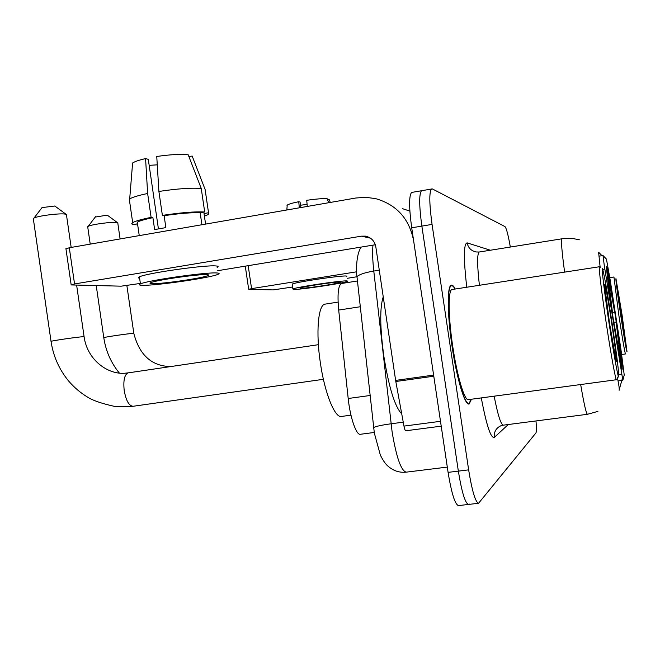 <?xml version="1.0" encoding="UTF-8"?>
<svg xmlns="http://www.w3.org/2000/svg" width="660" height="660" viewBox="0 0 660 660"><rect width="100%" height="100%" fill="white"/><g stroke="black" fill="none" stroke-linecap="round" stroke-linejoin="round"><path stroke-width="0.99" d="M604.271 265.51L603.017 255.544L606.449 259.108L610.253 280.417L620.87 348.934L624.228 375.078L622.834 380.267L604.271 265.51M615.524 317.204C611.408 289.847 607.06 265.089 606.598 266.689C606.004 267.085 609.056 291.233 613.206 318.648C617.446 346.805 621.67 370.639 622.124 369.253C622.776 368.998 619.567 343.901 615.524 317.204M374.253 432.465L360.484 434.263C356.441 435.748 350.147 417.73 348.191 398.5L338.695 310.068C337.293 294.608 338.159 285.763 341.311 283.536L341.979 283.429M455.243 289.014C453.635 285.912 452.24 284.666 451.069 285.285C447.018 286.737 447.307 315.018 452.084 346.516C456.868 379.236 465.11 406.172 469.186 403.928L471.454 399.226M619.13 390.266C619.517 389.218 618.898 384.821 617.265 377.058M422.342 190.591L421.468 190.74C418.993 194.197 419.125 205.986 421.864 226.099L458.345 471.116C461.761 492.096 465.143 503.209 468.484 504.438L469.194 504.009M600.188 267.721L598.62 252.268L602.011 255.7M622.405 378.378L619.245 389.664M510.329 247.022C508.2 234.976 506.418 228.17 504.983 226.603L432.432 188.95L431.425 189.024C429.091 192.456 429.305 204.254 432.061 224.4L468.641 469.862C472.048 490.883 475.357 502.021 478.549 503.275L535.912 432.985C536.547 431.92 536.58 427.903 536.003 420.94M412.467 192.299L411.543 192.456C408.936 195.938 408.986 207.71 411.708 227.791L448.09 472.37C451.514 493.309 454.971 504.388 458.461 505.601L468.484 504.438C465.143 503.209 461.761 492.096 458.345 471.116L421.864 226.099C419.125 205.986 418.993 194.197 421.468 190.74L431.425 189.024M248.193 265.675L251.567 288.643L248.812 289.311L273.166 289.905L292.603 287.009M347.119 278.322L356.945 276.754M251.567 288.643L356.631 271.804M300.605 288.313C305.176 288.626 338.283 283.668 340.321 282.356L339.991 282.059C336.196 281.605 302.057 286.696 300.127 287.999L300.605 288.313M300.531 205.202L307.106 204.451M346.846 276.474L346.417 276.028C341.443 275.278 294.756 282.241 292.174 284.113L292.231 284.526M347.135 280.921C342.177 280.277 295.49 287.232 292.891 288.998L293.568 289.435C299.97 289.831 344.751 283.107 347.564 281.325L347.135 280.921M330.322 202.438L329.084 199.32L327.517 199.592M307.279 206.44L306.735 200.318C316.074 198.949 322.888 198.412 327.17 198.718L328.746 202.711M300.877 207.553L300.069 202.075L298.765 201.704L299.302 207.826M298.765 201.704C292.429 202.999 288.585 204.13 287.224 205.112L286.984 205.722M620.771 315.653C624.616 340.692 626.695 352.654 627 351.533L622.042 314.762L615.97 278.644C615.524 278.759 617.125 291.101 620.771 315.653M613.973 277.216L618.94 315.934C622.57 339.611 624.748 352.291 625.474 353.958M621.868 314.886L617.446 289.418L620.961 315.521L625.284 341.212L621.868 314.886M95.254 217.058L107.275 215.152L117.496 222.667M118.033 223.072L116.837 222.535C112.233 221.661 91.864 224.342 88.25 226.297L87.772 227.246M613.957 323.598L614.097 323.573C617.834 347.564 620.21 361.02 621.241 363.949L620.837 364.477M612.447 313.582L612.587 313.558C609.064 289.459 607.324 275.616 607.365 272.044L606.854 271.664M612.587 313.558L607.629 272.233C608.875 276.779 611.234 290.235 614.699 312.601L607.629 272.233M614.097 323.573L621.241 363.949M612.612 312.947L614.6 312.65M613.759 322.27L616.11 321.956L621.208 363.742M621.406 363.487L616.11 321.956M620.317 358.71L620.738 359.015M616.019 322.03L613.775 322.385M41.638 208.098L42.017 207.603L54.805 206.011L66.049 214.269M66.775 214.813L65.2 214.096C59.796 213.089 38.395 215.77 34.048 218.006L33.281 218.443L33.404 219.268M325.792 304.012L324.646 304.194C318.079 305.72 315.81 332.871 320.347 362.769C324.753 393.624 335.123 418.778 341.764 416.402L350.971 415.165M433.62 375.094L413.614 240.628C409.241 218.641 396.553 204.633 375.548 198.602L365.698 197.307L355.798 198.017L69.3 247.756L74.539 283.948L361.449 236.164L365.384 236.14C371.126 237.386 374.608 240.95 375.82 246.832L395.629 380.399L433.62 375.094L433.802 376.208L395.81 381.505L395.629 380.399M409.876 211.109L402.328 208.601M65.959 248.894L69.3 247.756M74.539 283.948L71.519 284.947L121.225 286.168L140.374 283.421M217.618 270.707L375.334 244.745M405.867 430.757L405.809 430.774C405.182 430.716 404.572 429.157 403.969 426.104L395.81 381.505M151.998 283.676C161.098 284.171 202.876 278.124 207.892 275.591C209.088 275.063 208.807 274.741 207.042 274.634C199.427 273.884 155.801 280.112 150.769 282.678C149.416 283.264 149.82 283.602 151.998 283.676M149.16 165.338L157.27 164.843M202.711 224.59L201.886 224.54L200.17 212.8C191.862 212.404 179.85 213.361 164.125 215.688L162.385 215.383L158.895 191.45L156.758 156.486C170.288 154.523 180.766 153.953 188.199 154.786L201.259 188.512L204.699 212L200.17 212.8M158.417 228.855L148.286 159.349L145.579 158.59L147.634 193.495L151.115 217.371L152.889 217.668L154.63 229.573L165.866 227.617L164.125 215.688M152.889 217.668C144.771 219.334 139.565 220.836 137.296 222.181L139.252 235.612M217.132 267.358C218.716 266.623 218.353 266.153 216.043 265.963C206.035 264.676 146.248 273.158 139.417 276.853C137.907 277.53 137.973 277.992 139.615 278.223M217.066 272.992C207.1 271.903 147.304 280.417 140.44 283.915C138.55 284.732 139.144 285.186 142.213 285.285C154.943 285.896 211.307 277.72 218.147 274.271C219.73 273.57 219.376 273.141 217.066 272.992M204.196 214.624L204.031 213.551L208.527 212.759L205.12 189.478L192.159 156.04L188.917 156.643M204.418 216.183L208.238 214.508L208.527 212.759M204.699 212C195.145 211.464 181.046 212.594 162.385 215.383M151.115 217.371C141.504 219.318 135.366 221.067 132.693 222.643L131.695 223.789L132.767 224.656L137.181 223.88M205.351 191.07L205.12 189.478M201.259 188.512C191.664 187.679 177.548 188.661 158.895 191.45M147.634 193.495C138.592 195.393 132.611 197.191 129.698 198.883L129.277 199.155L132.693 222.643M192.481 156.857L192.159 156.04M145.579 158.59C139.078 160.083 134.755 161.56 132.602 162.995L129.698 198.883M129.393 201.473L129.467 200.442M205.582 224.095L204.031 213.551M136.958 223.913L137.156 225.291M609.147 323.755C614.344 358.388 619.319 384.582 618.775 375.136C618.172 366.316 615.879 348.546 611.894 321.841C607.645 294.022 604.601 276.589 602.761 269.552C600.93 263.109 604.073 290.268 609.147 323.755M452.587 289.426L599.362 266.755C598.636 267.638 601.854 294.178 606.4 324.184C611.077 355.327 615.871 381.455 616.498 379.723M451.786 289.55C448.024 290.878 448.297 317.163 452.727 346.36C457.157 376.687 464.813 401.717 468.6 399.613L616.407 379.731M455.02 289.047C453.544 286.366 452.257 285.318 451.168 285.896C447.166 287.331 447.447 315.323 452.183 346.5C456.91 378.873 465.069 405.537 469.103 403.31L471.223 399.259M383.229 296.827C379.731 307.576 379.937 327.434 383.864 356.392C389.029 387.932 394.977 407.072 401.717 413.803M611.523 322.096C607.942 298.246 604.246 278.421 604.692 285.838L609.568 323.458L616.019 360.525C617.455 365.665 615.029 345.205 611.523 322.096M360.294 306.743L338.695 310.068M370.103 395.488L348.191 398.5M618.75 374.616L621.695 374.212M602.704 269.379L604.824 269.057M508.291 424.52L494.307 437.398C493.853 431.665 496.27 427.696 501.542 425.477L503.365 425.156C500.915 424.809 497.846 415.148 494.159 396.173M494.307 437.398C490.842 438.537 486.494 425.37 481.28 397.906M597.927 411.378L587.449 414.298C586.237 413.779 583.976 403.862 580.668 384.541M564.613 272.126C561.94 252.145 560.992 241.032 561.775 238.78L562.006 238.738M466.768 287.232L466.752 287.116C463.468 258.373 463.601 243.623 467.148 242.872L490.363 250.222M468.641 469.862L448.09 472.37M432.061 224.4L411.708 227.791M479.564 251.955L479.053 252.037C477.048 254.455 477.172 265.534 479.407 285.285M479.218 252.013L478.756 252.062M579.422 239.803L571.939 238.367L564.3 238.425L479.053 252.037L476.017 251.947C471.116 250.825 468.163 247.805 467.148 242.872M372.958 245.132C372.347 251.798 372.62 260.436 373.783 271.054L392.098 431.813C396.396 457.454 401.107 470.902 406.246 472.147L447.307 467.098M403.252 422.177L391.05 423.786C381.744 425.065 375.944 426.319 373.642 427.54L373.75 428.538M406.246 472.147C399.473 472.84 393.459 470.885 388.195 466.306C385.795 464.483 383.179 460.754 380.358 455.119L374.352 433.141L356.977 276.713C359.114 274.494 364.724 272.605 373.783 271.054L379.277 270.171M361.218 247.071C355.938 254.314 356.177 271.945 356.977 276.713L357.2 278.751M103.793 337.788L103.777 337.623C105.592 336.922 128.131 333.63 132.94 333.374L133.84 333.498C139.499 355.187 151.792 366.209 170.717 366.564M51.051 341.566L51.026 341.344C53.32 340.502 77.253 337.046 82.945 336.724L84.125 336.897C87.376 360.434 108.702 375.367 126.043 373.106L128.502 372.817M323.392 379.31L133.163 406.263C129.104 406.082 126.134 400.892 124.228 390.695C123.156 380.655 124.435 374.723 128.04 372.892L318.384 344.693M361.449 236.164L370.45 238.161M403.969 426.104L440.492 421.311M599.272 256.121L603.017 255.544M357.448 280.978L341.311 283.536M618.049 380.911L622.826 380.267M478.549 503.275L468.484 504.438M587.367 414.307L503.365 425.156M468.773 403.978L469.186 403.928M411.543 192.456L421.468 190.74M248.672 289.228L245.281 266.153M292.174 284.113L292.891 288.998M287.224 205.112L286.828 209.987M621.695 354.486L625.449 353.958M609.815 277.629L613.833 277.018M95.535 216.695L88.25 226.297M119.303 373.015C110.921 362.695 105.748 350.897 103.777 337.623L96.228 285.549M90.222 244.117L87.681 226.636M133.815 333.341L126.885 285.623M120.095 238.936L117.835 223.361M42.017 207.603L34.048 218.006M132.751 406.321L115.03 406.494C102.242 403.705 93.142 400.612 87.747 397.229C80.586 392.906 74.258 387.56 68.755 381.175C59.202 369.608 53.287 356.334 51.026 341.344L33.281 218.443M324.646 304.194L338.093 302.107M84.092 336.683L76.618 285.07M71.173 247.426L66.511 215.201M365.384 236.14L366.96 236.495M71.14 284.699L65.918 248.597M405.809 430.774L441.21 426.162M207.76 274.7L207.892 275.591M139.417 276.853L140.44 283.915M467.684 403.499L468.691 403.367M450.334 286.019L451.168 285.896"/></g></svg>

